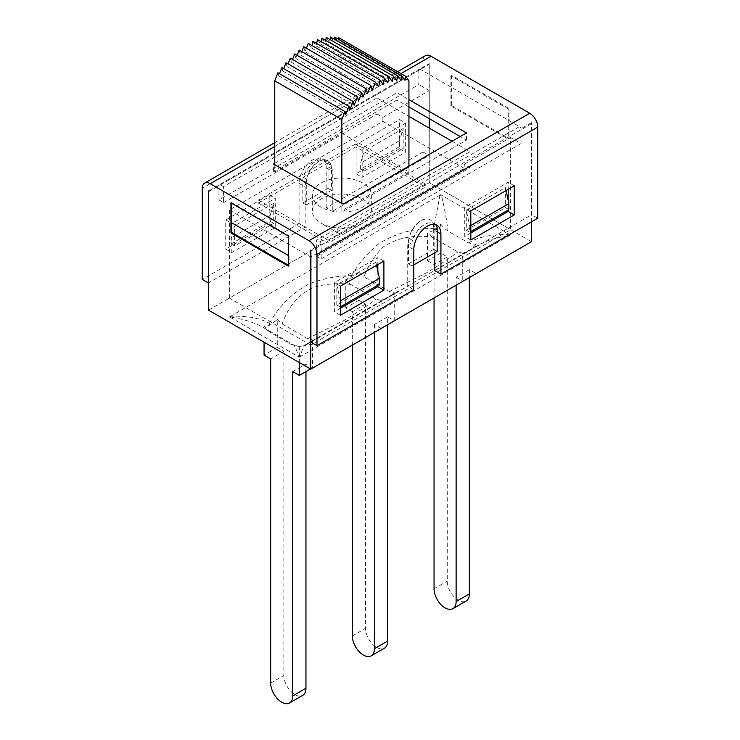 <?xml version="1.0" encoding="UTF-8"?>
<svg xmlns="http://www.w3.org/2000/svg" width="740" height="740" viewBox="0 0 740 740"><rect width="100%" height="100%" fill="white"/><g stroke="black" fill="none" stroke-linecap="round" stroke-linejoin="round"><path stroke-width="0.56" stroke-dasharray="3.7 2.78" d="M310.467 369.001L312.558 367.799L312.558 339.965L305.111 345.617L299.339 346.357L292.004 344.896L271.395 333L264.06 325.989L269.832 325.239L277.269 319.597L277.269 347.43L283.873 351.241L283.873 675.481A15.605 9.01 -120 0 0 290.69 691.188A15.605 9.01 -120 0 0 302.716 695.369M277.306 319.588L282.19 323.963L307.655 338.68L312.539 339.938M312.558 367.799L305.953 363.988L305.953 371.61M380.998 300.403L376.114 299.136L350.658 284.428L345.821 280.062L352.36 277.491L358.965 272.431L358.965 300.264L365.569 304.075L365.569 628.316A15.605 9.01 -120 0 0 372.377 644.022A15.605 9.01 -120 0 0 384.411 648.212M358.993 272.44L363.886 276.815M462.713 253.228L457.82 251.97L432.354 237.263C413.743 234.515 397.399 237.716 383.329 246.873C375.199 254.773 368.705 264.744 363.867 276.797L389.351 291.514L394.235 292.781M387.64 316.822L374.431 324.444L381.035 328.264L381.035 300.431L387.64 297.859L394.244 292.8L394.244 320.633L387.64 316.822L387.64 324.749M440.661 253.099L427.443 260.721L427.443 232.887L434.889 229.946L440.661 224.026L440.661 253.099L447.265 256.91L447.265 581.15A15.605 9.01 -120 0 0 454.073 596.856A15.605 9.01 -120 0 0 466.108 601.047M440.661 224.026C443.834 227.744 446.276 230.085 447.996 231.037L468.605 242.942L475.94 244.404L475.94 273.467L469.336 269.656L469.336 277.583M456.127 285.205L456.127 277.278L469.336 269.656M447.265 256.91L434.047 264.541L434.047 297.952M374.431 324.444L374.431 332.371M365.569 304.075L352.36 311.707L352.36 345.118M292.735 371.61L305.953 363.988M283.873 351.241L270.664 358.872M427.443 260.721L434.047 264.541M358.965 300.264L345.756 307.886L352.36 311.707M277.269 347.43L264.06 355.052M307.655 338.67L344.97 319.939C359.816 310.8 370.204 303.863 376.124 299.136M468.605 242.942C478.521 236.698 492.331 233.97 510.054 234.756L509.425 235.597C496.475 237.42 485.338 240.972 476.024 246.235L387.64 297.859L382.46 300.227L317.368 337.829L305.111 345.617L306.36 344.627L305.49 344.692C303.983 345.673 302.188 349.585 300.098 356.449L298.692 356.782C296.564 349.724 294.733 345.691 293.197 344.692L292.004 344.896M317.053 338.014L306.36 344.627M350.658 284.428C337.532 282.736 324.823 283.846 312.53 287.749C298.146 295.019 288.026 307.091 282.171 323.972M271.395 333L263.976 327.829C254.486 322.464 243.146 318.885 229.946 317.099L298.692 356.782M475.94 244.404L470.168 250.324L462.731 253.265L462.731 281.098L475.94 273.467M476.033 246.235L470.594 249.815M476.024 246.235L464.063 253.145M398.879 290.783L388.583 297.119M389.342 291.514L427.461 272.348C441.9 263.394 452.02 256.595 457.81 251.97M299.164 356.967L299.339 357.161A31.959 18.454 -120 0 0 299.08 357.032L300.098 356.449M299.339 357.161L510.443 234.987A31.959 18.454 60 0 1 510.702 235.135M509.425 235.597L510.369 235.033M434.889 229.946L433.64 228.475L439.902 195.453L441.308 195.073C444.167 206.164 446.396 218.152 447.996 231.037M510.054 234.756L441.308 195.073M229.946 317.099L230.575 316.313C246.651 315.647 259.601 317.978 269.406 323.297L269.832 325.239M269.406 323.297C278.86 306.24 292.06 293.123 309.015 283.929C323.241 278.481 337.375 275.724 351.417 275.65L352.36 277.491M440.837 194.888L440.661 194.694A31.959 18.454 60 0 1 440.92 194.87L439.902 195.453M440.661 194.694L229.631 316.822M230.575 316.313L229.557 316.896A31.959 18.454 -120 0 0 229.298 316.72M351.417 275.65C358.956 263.264 368.058 252.608 378.723 243.682C395.882 233.174 414.187 228.105 433.64 228.475M432.345 237.272L427.452 232.897M264.06 325.989L264.06 342.213M345.756 280.053L345.756 307.886M381.035 328.264L394.244 320.633M299.339 346.357L299.339 362.582M456.127 277.278L462.731 281.098M223.563 202.621L377.039 114.006L377.039 97.948L223.563 186.563L223.563 202.621L218.957 199.957L418.84 84.554L418.84 69.634L429.274 63.612A2.461 1.415 60 0 0 429.098 64.38L429.098 155.502L332.279 211.399L332.279 171.255A19.175 11.072 120 0 0 330.891 165.149A17.825 10.286 120 0 0 327.635 160.543A17.825 10.286 120 0 0 306.564 179.191A19.175 11.072 120 0 0 305.167 186.915L305.167 227.051L208.523 282.846M464.211 168.35L382.867 121.379L229.381 209.994L310.726 256.956L464.211 168.35L464.211 164.335L470.029 167.693L316.554 256.308L316.554 240.25L470.029 151.635L458.3 144.864L466.468 140.147L460.206 136.539M470.029 167.693L470.029 151.635M288.304 255.457L231.472 222.638M231.472 203.167L231.472 202.566L288.831 235.681L288.831 255.753M362.702 199.06A29.498 17.029 180 0 1 371.341 211.094A29.498 17.029 180 0 1 362.702 223.138A29.498 17.029 180 0 1 320.984 223.138A29.498 17.029 180 0 1 312.345 211.094A29.498 17.029 180 0 1 330.558 195.36A29.498 17.029 180 0 1 362.702 199.06M345.321 229.16A4.912 2.84 0 0 0 338.365 229.16A4.912 2.84 0 0 0 338.365 233.174A4.912 2.84 0 0 0 345.321 233.174A4.912 2.84 0 0 0 345.321 229.16M362.702 183.002A29.498 17.029 0 0 0 330.558 179.311A29.498 17.029 0 0 0 312.345 195.046A29.498 17.029 0 0 0 341.843 212.075A29.498 17.029 0 0 0 371.341 195.046A29.498 17.029 0 0 0 362.702 183.002M258.408 203.065L327.94 243.21L425.278 187.017L355.746 146.871L258.408 203.065L258.408 200.059L327.94 240.204L327.94 243.21M327.94 240.204L425.278 184.001L425.278 187.017M425.278 184.001L355.746 143.865L355.746 146.871M355.746 143.865L258.408 200.059M303.659 46.685L305.019 51.819L306.397 48.267M305.019 51.819L372.109 90.558M299.145 50.107L300.431 54.954L301.735 51.606M300.431 54.954L367.521 93.693M294.687 53.937L295.889 58.469L297.11 55.334M295.889 58.469L362.979 97.199M290.311 58.146L291.412 62.326L292.541 59.431M291.412 62.326L358.512 101.066M286.029 62.706L287.046 66.526L288.073 63.881M287.046 66.526L354.136 105.256M281.885 67.599L282.791 71.022L283.716 68.654M282.791 71.022L349.881 109.761M277.889 72.788L278.684 75.804L279.498 73.723M278.684 75.804L345.774 114.543M338.707 37.675L341.843 42.106L408.933 80.836M334.702 37.102L337.903 41.616L338.393 39.229M337.903 41.616L405.002 80.346M330.558 37L333.805 41.569L334.286 39.155M333.805 41.569L400.895 80.308M326.285 37.379L329.55 41.986L330.04 39.544M329.55 41.986L396.64 80.716M321.9 38.221L325.175 42.837L325.665 40.395M325.175 42.837L392.265 81.576M317.442 39.544L320.707 44.141L321.197 41.708M320.707 44.141L387.797 82.871M312.937 41.32L316.165 45.871L316.646 43.466M316.165 45.871L383.255 84.61M308.293 43.41L311.577 48.035L312.067 45.584M311.577 48.035L378.667 86.774M274.753 164.733L274.753 171.958L341.843 133.228L341.843 42.106M341.843 133.228L408.933 171.958L408.933 166.139M408.933 171.958L341.843 210.697L341.843 203.472M377.039 114.006L382.867 117.373L382.867 121.379M408.933 106.93L396.945 100.011L388.768 104.729L377.039 97.948M274.753 171.958L273.532 171.255L388.768 104.729L408.933 116.365M452.038 141.257L458.3 144.864L343.055 211.399L343.055 204.175M341.843 210.697L343.055 211.399M273.532 171.255L273.532 164.03M223.563 186.563L220.52 184.806A2.461 1.415 60 0 0 219.29 184.686L419.182 69.283A2.461 1.415 -120 0 0 418.84 69.634M419.182 69.283A2.461 1.415 -120 0 1 420.403 69.403L519.48 126.605A2.461 1.415 -120 0 1 521.043 128.64L521.043 143.56L510.618 137.538L510.618 229.668L310.726 345.071L310.726 256.956M316.554 256.308L321.16 258.963L321.16 244.043A2.461 1.415 60 0 0 319.597 242.008L316.554 240.25M229.381 209.994L229.381 298.1L429.274 182.697L510.618 229.668M382.867 117.373L429.274 90.576L429.274 118.678M429.274 128.103L429.274 182.697L531.477 241.703M310.726 345.071L229.381 298.1M464.211 164.335L510.618 137.538M288.304 265.188L289.09 265.642L289.09 255.605M230.945 202.871L231.472 202.566M435.453 224.572A19.175 11.072 120 0 0 434.167 223.591A19.175 11.072 120 0 0 412.411 240.306L409.109 238.4A17.825 10.286 -60 0 1 430.19 219.752A17.825 10.286 -60 0 1 433.437 224.359L436.739 226.264M409.109 238.4A19.175 11.072 120 0 0 407.721 246.124L407.721 286.26L310.902 342.157M531.477 221.834L531.477 122.618A2.461 1.415 60 0 1 531.653 123.589L531.653 214.711L434.833 270.609M434.833 252.747L434.833 230.464A19.175 11.072 120 0 0 433.437 224.359M340.456 308.238L334.369 311.753L334.369 282.652L377.825 257.557L377.825 264.587M377.825 271.108L377.825 285.261M470.816 232.98L464.729 236.486L464.729 207.385L508.186 182.299L508.186 189.32M508.186 200.364L508.186 209.994M531.477 122.618L521.043 128.64M321.16 244.043L310.726 250.064M509.055 108.54L508.269 108.993L450.91 75.878L451.696 75.425L509.055 108.54L509.055 138.648L508.269 139.092L508.269 108.993M288.831 235.681L288.304 235.986M209.503 190.485L218.957 185.037A2.461 1.415 60 0 1 219.29 184.686M425.352 55.694A11.304 6.53 -120 0 0 423.012 60.874L423.012 151.996L429.098 155.502M537.73 218.226L531.653 214.711M231.814 252.543L231.814 223.443L275.271 198.357L275.271 227.458L231.814 252.543L225.737 249.029L269.184 223.942L269.184 194.842L225.737 219.928L225.737 249.029M405.631 123.09L405.631 152.19L362.175 177.276L362.175 148.176L405.631 123.09L399.545 119.575L356.097 144.661L356.097 173.771L399.545 148.675L399.545 119.575M274.753 163.327L396.945 92.787L408.933 99.706M514.263 185.814L508.186 182.299M470.816 240L464.729 236.486M470.816 210.9L464.729 207.385M340.456 286.158L334.369 282.652M340.456 315.268L334.369 311.753M383.903 261.072L377.825 257.557M413.799 289.775L407.721 286.26M399.545 148.675L405.631 152.19M356.097 173.771L362.175 177.276M356.097 144.661L362.175 148.176M225.737 219.928L231.814 223.443M269.184 194.842L275.271 198.357M269.184 223.942L275.271 227.458M423.012 151.996L326.201 207.885L332.279 211.399M326.201 207.885L326.201 167.749A19.175 11.072 120 0 0 322.224 158.971A19.175 11.072 120 0 0 307.452 164.104A19.175 11.072 120 0 0 299.08 183.4L299.08 223.545L305.167 227.051M306.564 179.191L303.261 177.286A19.175 11.072 -60 0 1 325.008 160.571A19.175 11.072 -60 0 1 327.589 163.244L330.891 165.149M299.08 223.545L202.27 279.443M396.945 100.011L396.945 92.787M466.468 140.147L466.468 132.922M412.411 240.306A17.825 10.286 120 0 0 411.976 244.367L411.976 265.938L413.799 264.883M429.274 90.576L418.84 84.554M303.261 177.286A17.825 10.286 120 0 0 302.817 181.346L302.817 202.917L328.024 188.367L328.024 166.796A17.825 10.286 120 0 0 327.589 163.244M451.696 75.425L451.696 105.524L450.91 105.977L508.269 139.092M451.696 105.524L509.055 138.648M450.91 75.878L450.91 105.977M208.523 310.143L429.274 182.697L429.274 63.612M288.304 266.095L289.09 265.642M433.705 249.38L408.499 263.93L408.499 242.359A17.825 10.286 -60 0 1 416.278 224.424A17.825 10.286 -60 0 1 430.014 219.651A17.825 10.286 -60 0 1 433.705 227.809L433.705 249.38L437.183 251.387M408.499 263.93L411.976 265.938M376.568 265.308L375.911 262.275L375.911 282.347L379.389 284.354M469.771 226.153L469.771 232.175L466.293 230.168L466.293 210.095L469.771 226.153L470.816 225.552M340.456 300.81L336.802 284.854L375.911 262.275M466.293 210.095L505.401 187.516L506.058 190.55M340.456 306.832L340.28 300.912M470.816 231.574L469.771 232.175M375.911 282.347L336.802 304.926L340.28 306.933M508.88 209.596L505.401 207.589L466.293 230.168M505.401 187.516L505.401 207.589M336.802 304.926L336.802 284.854M306.295 204.924L331.502 190.374L331.502 168.803A17.825 10.286 120 0 0 327.811 160.645A17.825 10.286 120 0 0 314.075 165.418A17.825 10.286 120 0 0 306.295 183.353L306.295 204.924L302.817 202.917M331.502 190.374L328.024 188.367M270.229 221.334L270.229 215.312L273.707 203.269L273.707 223.341L270.229 221.334L231.121 243.913L231.121 237.892L234.599 225.848L234.599 245.921L273.707 223.341M360.611 169.155L360.611 163.133L364.089 151.09L364.089 171.162L360.611 169.155L399.72 146.576L403.198 148.583L403.198 128.51L399.72 140.554L399.72 146.576M270.229 215.312L231.121 237.892M273.707 203.269L234.599 225.848M234.599 245.921L231.121 243.913M364.089 171.162L403.198 148.583M399.72 140.554L360.611 163.133M403.198 128.51L364.089 151.09M521.043 143.56L321.16 258.963M218.957 185.037L218.957 199.957M270.664 683.113L283.873 675.481M352.36 635.947L365.569 628.316M434.047 588.781L447.265 581.15M420.403 69.403L220.52 184.806M319.597 242.008L519.48 126.605M531.653 123.589L310.902 251.036M208.523 191.734L429.098 64.38M274.753 146.474L400.941 73.612M423.012 60.874L202.27 188.321M437.183 231.824L434.833 230.464M413.799 249.63L407.721 246.124M326.201 167.749L332.279 171.255M299.08 183.4L305.167 186.915M433.705 227.809L437.183 229.816M408.499 242.359L411.976 244.367M331.502 168.803L328.024 166.796M306.295 183.353L302.817 181.346M385.42 298.775L382.46 300.227M269.526 331.659L263.976 327.829L293.197 344.692C297.295 346.894 301.393 346.894 305.49 344.701L317.368 337.838M464.193 253.043L467.107 251.618M399.064 290.672L382.349 300.32M345.321 233.174L362.702 223.138M338.365 233.174L320.984 223.138M312.345 195.046L312.345 211.094M371.341 195.046L371.341 211.094M274.753 142.644L397.63 71.697M434.167 223.591L436.942 225.201M322.224 158.971L325.008 160.571"/><path stroke-width="1.11" d="M289.507 703L302.716 695.369A15.605 9.01 -120 0 0 305.953 688.228L292.735 695.859A15.605 9.01 60 0 1 289.507 703A15.605 9.01 60 0 1 277.482 698.819A15.605 9.01 60 0 1 270.664 683.113L270.664 358.872L264.06 355.052L264.06 342.213M305.953 371.61L305.953 688.228M371.203 655.834L384.411 648.212A15.605 9.01 -120 0 0 387.64 641.062L374.431 648.693A15.605 9.01 60 0 1 371.203 655.834A15.605 9.01 60 0 1 359.168 651.653A15.605 9.01 60 0 1 352.36 635.947L352.36 345.118M387.64 324.749L387.64 641.062M452.889 608.668L466.108 601.047A15.605 9.01 -120 0 0 469.336 593.896L456.127 601.528A15.605 9.01 60 0 1 452.889 608.668A15.605 9.01 60 0 1 440.864 604.488A15.605 9.01 60 0 1 434.047 588.781L434.047 297.952M469.336 277.583L469.336 593.896M456.127 285.205L456.127 601.528M374.431 332.371L374.431 648.693M299.339 362.582L299.339 375.43L292.735 371.61L292.735 695.859M299.339 375.43L310.467 369.001M408.933 99.706L466.468 132.922L343.055 204.175L274.753 164.733L274.753 80.836L277.889 72.788L344.979 111.527L341.843 119.575L274.753 80.836M341.843 203.472L341.843 119.575M231.472 203.167L231.472 222.638L288.304 255.457M306.397 48.267L308.293 43.41L375.393 82.14L372.109 90.558L370.749 85.415L367.521 93.693L366.235 88.846L362.979 97.199L361.777 92.676L358.512 101.066L357.401 96.885L354.136 105.256L353.128 101.445L349.881 109.761L348.975 106.338L345.774 114.543L344.979 111.527M301.735 51.606L303.659 46.685L370.749 85.415M297.11 55.334L299.145 50.107L366.235 88.846M292.541 59.431L294.687 53.937L361.777 92.676M288.073 63.881L290.311 58.146L357.401 96.885M283.716 68.654L286.029 62.706L353.128 101.445M279.498 73.723L281.885 67.599L348.975 106.338M408.933 166.139L408.933 80.836L405.798 76.414L405.002 80.346L401.802 75.841L400.895 80.308L397.648 75.739L396.64 80.716L393.375 76.109L392.265 81.576L389 76.96L387.797 82.871L384.541 78.283L383.255 84.61L380.027 80.059L378.667 86.774L375.393 82.14M338.393 39.229L338.707 37.675L405.798 76.414M334.286 39.155L334.702 37.102L401.802 75.841M330.04 39.544L330.558 37L397.648 75.739M325.665 40.395L326.285 37.379L393.375 76.109M321.197 41.708L321.9 38.221L389 76.96M316.646 43.466L317.442 39.544L384.541 78.283M312.067 45.584L312.937 41.32L380.027 80.059M408.933 116.365L452.038 141.257M274.753 164.733L273.532 164.03L274.753 163.327M460.206 136.539L408.933 106.93M429.274 118.678L429.274 128.103M231.731 222.786L231.731 232.526L288.304 265.188M230.945 232.971L230.945 202.871L288.304 235.986L288.304 266.095L230.945 232.971L231.731 232.526M400.941 73.612L431.013 56.259L529.738 113.257L308.987 240.704A11.304 6.53 60 0 1 316.988 254.551L537.73 127.104L537.73 218.226L440.92 274.124L440.92 233.979A19.175 11.072 120 0 0 436.942 225.201A19.175 11.072 120 0 0 422.17 230.334A19.175 11.072 120 0 0 413.799 249.63L413.799 289.775L316.988 345.673L310.902 342.157L310.902 251.036A2.461 1.415 -120 0 0 310.726 250.064L310.726 369.149L208.523 310.143L208.523 191.059A2.461 1.415 -120 0 0 208.347 191.827L208.523 191.734M440.92 274.124L434.833 270.609L434.833 252.747M377.825 285.261L377.825 286.667L340.456 308.238M377.825 264.587L377.825 271.108M508.186 189.32L508.186 200.364M508.186 209.994L508.186 211.399L470.816 232.98M208.523 191.059L209.503 190.485M431.013 56.259A11.304 6.53 -120 0 0 425.352 55.694L397.63 71.697M537.73 127.104A11.304 6.53 -120 0 0 529.738 113.257M208.523 282.846L208.347 191.827M316.988 345.673L316.988 254.551M308.987 240.704L210.262 183.705L274.753 146.474M208.347 282.948L202.27 279.443L202.27 188.321A11.304 6.53 60 0 1 204.61 183.141A11.304 6.53 60 0 1 210.262 183.705M514.263 214.915L514.263 185.814L470.816 210.9L470.816 240L514.263 214.915L508.186 211.399M383.903 290.173L383.903 261.072L340.456 286.158L340.456 315.268L383.903 290.173L377.825 286.667M413.799 264.883L437.183 251.387L437.183 229.816A17.825 10.286 120 0 0 436.739 226.264A19.175 11.072 120 0 0 435.453 224.572M310.726 369.149L531.477 241.703L531.477 221.834M340.456 306.832L379.389 284.354L379.389 278.332L376.568 265.308M379.389 278.332L340.456 300.81M506.058 190.55L508.88 203.574L470.816 225.552M508.88 203.574L508.88 209.596L470.816 231.574M440.92 233.979L437.183 231.824M204.61 183.141L274.753 142.644"/></g></svg>
